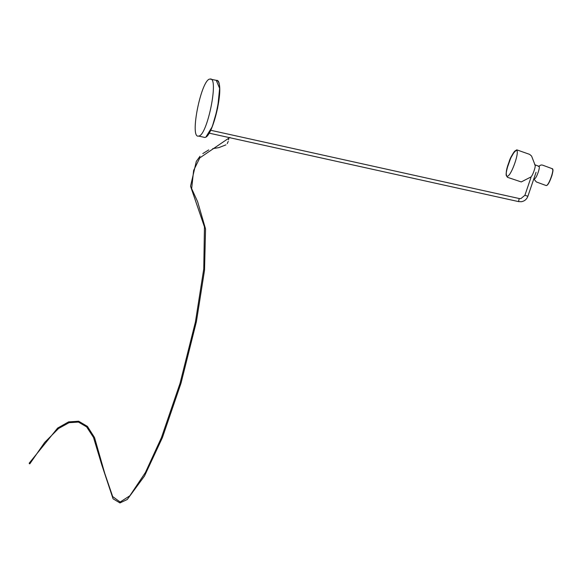 <?xml version="1.0" encoding="UTF-8"?>
<svg xmlns="http://www.w3.org/2000/svg" width="582" height="582" viewBox="0 0 582 582"><rect width="100%" height="100%" fill="white"/><g stroke="black" fill="none" stroke-linecap="round" stroke-linejoin="round"><path stroke-width="0.87" d="M198.549 136.064C207.257 136.464 219.385 76.337 210.044 79.065C201.336 78.657 189.215 138.785 198.549 136.064L204.733 137.432C213.441 137.832 225.569 77.704 216.228 80.432M204.18 137.41L204.806 137.432C212.845 137.658 225.656 83.124 216.78 80.454L210.044 79.065M29.5 463.847L29.951 463.556L29.5 463.847L29.253 463.134M534.218 178.623L534.589 178.718M533.92 178.558L534.516 178.732C536.451 178.812 540.933 165.659 538.765 166.27L539.114 166.437M516.11 150.454C520.584 149.203 511.323 176.353 507.337 176.193C502.863 177.445 512.124 150.287 516.11 150.454M530.406 177.219C532.341 177.299 536.822 164.146 534.654 164.75C536.822 164.146 532.341 177.299 530.406 177.219M534.516 178.732C536.451 178.812 540.933 165.659 538.765 166.27M507.38 176.208C502.899 177.481 512.175 150.287 516.154 150.469L516.474 150.498M206.006 136.865L212.277 126.65L217.639 108.085L219.64 88.348L216.395 80.694M524.935 195.305L527.881 196.272L536.073 172.25M530.988 177.43L524.913 195.254L520.89 198.608L519.209 198.535L518.533 201.59M552.056 168.693C554.988 167.871 548.921 185.658 546.309 185.549L546.411 185.563C547.844 185.251 549.706 181.839 551.991 175.342C553.278 169.289 553.256 170.926 552.282 168.715L542.533 165.121L541.093 164.961L538.394 166.445M546.083 185.527L536.342 181.94L534.341 179.547L534.043 178.245M552.187 168.976C555.046 168.176 549.132 185.52 546.585 185.411M29.144 463.243L57.596 428.105L68.596 421.885L78.657 421.223L87.416 426.402L94.524 437.533L104.738 473.326L112.675 496.57L120.147 502.033L129.844 495.784L145.427 472.475L161.469 437.548L180.034 383.349L195.399 322.093L203.765 268.877L204.449 226.9L190.532 186.218L196.309 161.381L200.033 156.252M202.805 153.59L208.705 149.93M212.677 148.679L218.912 147.602L225.925 144.845M227.22 143.623L228.253 141.375M228.515 139.84L228.966 137.527L209.171 133.147M229.926 137.403L199.779 157.911L193.639 170.417L191.645 188.619L197.618 201.692L205.548 228.966L204.529 270.252L196.403 321.679L181.031 383.152L162.414 437.599L144.496 476.025L127.24 499.509L119.95 502.935L113.075 498.81L101.632 464.4L93.498 437.431L86.653 426.904L78.461 422.088L69.062 422.678L58.549 428.505L44.669 442.436L29.908 463.709M527.881 196.272C526.703 199.357 524.506 201.176 521.29 201.721L518.562 201.598L229.621 137.672M210.706 130.273L519.239 198.535M530.762 177.059L521.246 181.94L507.511 177.314C505.46 175.08 505.911 170.155 508.85 162.524C510.37 157.14 513.026 152.913 516.823 149.858L529.671 154.39L531.584 156.078L535.12 165.215M538.932 166.285L535.025 164.844M530.973 177.474L530.449 177.277M516.474 149.989L514.408 151.684L510.705 158.093L507.126 168.263L506.355 172.199"/></g></svg>
